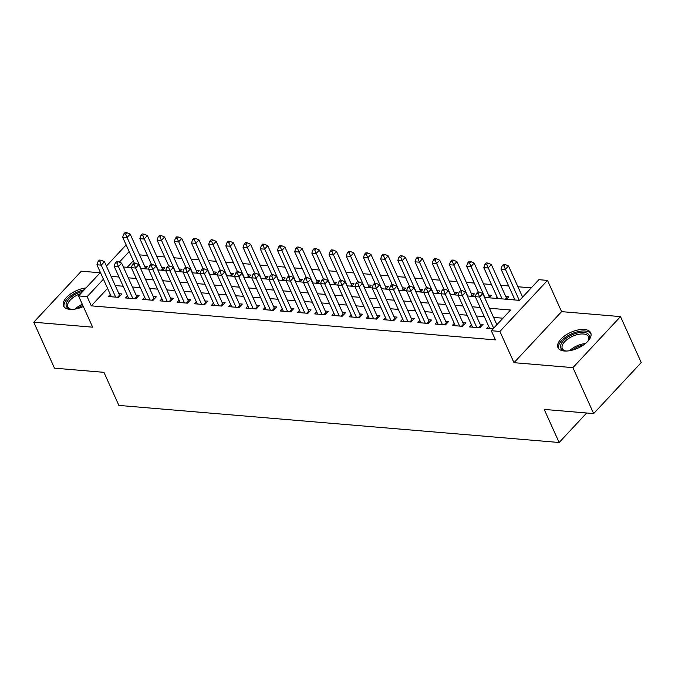 <?xml version="1.0" encoding="UTF-8"?>
<svg xmlns="http://www.w3.org/2000/svg" width="675" height="675" viewBox="0 0 675 675"><rect width="100%" height="100%" fill="white"/><g stroke="black" fill="none" stroke-linecap="round" stroke-linejoin="round"><path stroke-width="1.01" d="M584.381 329.476A17.955 8.665 -24.3 0 0 565.287 335.416A17.955 8.665 -24.3 0 0 557.98 347.625A17.955 8.665 -24.3 0 0 564.317 351A17.955 8.665 -24.3 0 0 583.411 345.06A17.955 8.665 -24.3 0 0 590.718 332.851A17.955 8.665 -24.3 0 0 584.381 329.476M86.029 287.913A17.955 8.665 -24.3 0 0 69.044 295.102A17.955 8.665 -24.3 0 0 63.534 305.977A17.955 8.665 -24.3 0 0 69.871 309.344A17.955 8.665 -24.3 0 0 83.337 306.551M484.54 297.413L519.598 300.367L538.895 279.678L547.492 280.403L499.905 331.433L491.299 330.708L510.595 310.019L489.426 308.239M561.6 311.639L514.004 362.677L572.915 367.639L593.654 413.581L641.25 362.551L620.502 316.6L561.6 311.639L547.492 280.403M100.153 272.776L81.346 271.19L33.75 322.22L92.652 327.181L78.545 295.937L100.415 272.498M531.25 287.871L517.911 286.748M508.646 285.964L500.707 285.297M491.451 284.521L483.511 283.846M474.247 283.07L466.315 282.403M457.051 281.618L449.111 280.952M439.855 280.176L431.916 279.501M422.66 278.724L414.72 278.058M405.456 277.273L397.524 276.607M388.26 275.83L380.32 275.155M371.064 274.379L363.125 273.712M353.86 272.928L345.929 272.261M336.665 271.477L328.725 270.81M319.469 270.034L311.529 269.367M302.273 268.582L294.334 267.916M285.069 267.131L277.13 266.465M267.874 265.688L259.934 265.013M250.678 264.237L242.738 263.571M233.474 262.786L225.543 262.119M216.278 261.343L208.339 260.668M199.083 259.892L191.143 259.225M181.879 258.441L173.947 257.774M164.683 256.989L156.743 256.323M147.488 255.547L139.548 254.88M572.915 367.639L620.502 316.6M593.654 413.581L544.21 409.421L559.145 442.496L118.876 405.413L103.942 372.33L54.498 368.17L33.75 322.22M488.666 326.287L486.717 328.379L492.986 328.902M471.471 324.835L469.522 326.928L479.841 327.797L483.055 324.346L480.043 324.093M454.275 323.384L452.326 325.477L462.645 326.346L465.86 322.903L462.847 322.65M437.079 321.941L435.122 324.034L445.441 324.903L448.656 321.452L445.652 321.199M419.875 320.49L417.926 322.582L428.245 323.452L431.46 320.001L428.448 319.748M402.68 319.039L400.731 321.131L411.05 322L414.264 318.558L411.252 318.305M385.484 317.596L383.527 319.688L393.846 320.558L397.069 317.107L394.057 316.853M368.28 316.145L366.331 318.237L376.65 319.106L379.865 315.655L376.861 315.402M351.084 314.693L349.135 316.786L359.454 317.655L362.669 314.212L359.657 313.951M333.889 313.251L331.94 315.335L342.259 316.204L345.473 312.761L342.461 312.508M316.685 311.799L314.736 313.892L325.055 314.761L328.269 311.31L325.266 311.057M299.489 310.348L297.54 312.441L307.859 313.31L311.074 309.859L308.062 309.606M282.293 308.897L280.344 310.989L290.663 311.858L293.878 308.416L290.866 308.163M265.098 307.454L263.14 309.547L273.459 310.416L276.674 306.965L273.67 306.712M247.894 306.003L245.945 308.095L256.264 308.964L259.478 305.513L256.466 305.26M230.698 304.552L228.749 306.644L239.068 307.513L242.283 304.071L239.271 303.817M213.502 303.109L211.545 305.201L221.864 306.07L225.087 302.619L222.075 302.366M196.298 301.657L194.349 303.75L204.668 304.619L207.883 301.168L204.879 300.915M179.103 300.206L177.154 302.299L187.473 303.168L190.688 299.725L187.675 299.472M161.907 298.763L159.958 300.856L170.277 301.725L173.492 298.274L170.48 298.021M144.703 297.312L142.754 299.405L153.073 300.274L156.288 296.823L153.284 296.57M127.508 295.861L125.558 297.953L135.877 298.823L139.092 295.372L136.08 295.118M145.294 268.836L147.623 266.338L144.61 266.085M162.489 270.287L164.818 267.789L161.806 267.536M179.693 271.73L182.014 269.241L179.01 268.988M196.889 273.181L199.218 270.683L196.206 270.43M214.085 274.632L216.413 272.135L213.401 271.882M231.289 276.075L233.609 273.586L230.605 273.333M248.484 277.526L250.813 275.037L247.801 274.784M265.68 278.977L268.009 276.48L264.997 276.227M282.884 280.429L285.204 277.931L282.192 277.678M300.08 281.872L302.4 279.382L299.396 279.129M317.275 283.323L319.604 280.825L316.592 280.572M334.471 284.774L336.8 282.277L333.788 282.023M351.675 286.217L353.995 283.728L350.992 283.475M368.871 287.668L371.199 285.171L368.187 284.918M386.066 289.119L388.395 286.622L385.383 286.369M403.27 290.562L405.591 288.073L402.587 287.82M420.466 292.013L422.795 289.524L419.782 289.263M437.662 293.465L439.99 290.967L436.978 290.714M454.866 294.907L457.186 292.418L454.174 292.165M472.061 296.359L474.382 293.87L471.378 293.617M489.257 297.81L491.586 295.312L488.573 295.059M506.452 299.261L508.781 296.764L505.769 296.511M133.312 260.795L127.238 267.317M496.133 298.392L497.197 297.253M513.337 299.835L514.392 298.696M107.587 288.385L91.294 305.851L495.45 339.896L491.299 330.708M502.951 318.212L493.577 317.427M484.321 316.642L476.381 315.976M467.117 315.2L459.186 314.525M449.921 313.748L441.982 313.082M432.726 312.297L424.786 311.631M415.522 310.854L407.59 310.179M398.326 309.403L390.386 308.737M381.13 307.952L373.191 307.285M363.926 306.501L355.995 305.834M346.731 305.058L338.791 304.391M329.535 303.607L321.595 302.94M312.339 302.155L304.4 301.489M295.135 300.712L287.204 300.038M277.94 299.261L270 298.595M260.744 297.81L252.804 297.143M243.54 296.367L235.609 295.692M226.344 294.916L218.405 294.249M209.149 293.465L201.209 292.798M191.953 292.022L184.013 291.347M174.749 290.571L166.809 289.904M157.553 289.119L149.614 288.453M140.358 287.668L132.418 287.002M123.154 286.225L115.222 285.559M110.312 294.418L108.363 296.502L118.682 297.371L121.897 293.929L118.884 293.676M559.145 442.496L586.668 412.99M514.004 362.677L499.905 331.433M91.294 305.851L87.142 296.663L78.545 295.937M123.382 266.988L135.624 268.043L150.069 300.021M140.577 268.439L152.828 269.494L167.265 301.463M157.773 269.89L165.729 270.557M174.977 271.333L187.22 272.388L201.656 304.366M192.172 272.784L204.415 273.839L218.86 305.817M209.368 274.236L217.325 274.902M226.572 275.678L238.815 276.733L253.252 308.711M243.768 277.13L256.011 278.184L270.456 310.163M260.963 278.581L268.92 279.248M278.168 280.024L290.41 281.078L304.847 313.057M295.363 281.475L307.606 282.53L322.051 314.508M312.559 282.926L320.515 283.593M329.754 284.377L342.006 285.424L356.442 317.402M346.958 285.82L359.201 286.875L373.638 318.853M364.154 287.272L372.111 287.938M381.35 288.723L393.601 289.769L408.038 321.747M398.554 290.166L410.797 291.22L425.233 323.198M415.749 291.617L423.706 292.283M432.945 293.068L445.196 294.114L459.633 326.093M450.149 294.511L458.097 295.186M467.345 295.962L475.301 296.629M129.161 251.606L119.348 262.136M106.414 266.06L126.141 244.907M103.435 279.197L87.142 296.663M480.17 307.454L472.23 306.788M462.974 306.011L455.034 305.336M445.77 304.56L437.839 303.893M428.574 303.109L420.635 302.442M411.379 301.657L403.439 300.991M394.175 300.215L386.243 299.548M376.979 298.763L369.039 298.097M359.783 297.312L351.844 296.646M342.579 295.869L334.648 295.194M325.384 294.418L317.444 293.752M308.188 292.967L300.248 292.3M290.993 291.524L283.053 290.849M273.788 290.073L265.857 289.406M256.593 288.622L248.653 287.955M239.397 287.179L231.457 286.504M222.193 285.727L214.262 285.061M204.998 284.276L197.058 283.61M187.802 282.825L179.862 282.158M170.598 281.382L162.667 280.716M153.402 279.931L145.463 279.264M136.207 278.48L128.267 277.813M119.011 277.037L111.071 276.362M117.56 297.278L119.551 295.144L104.448 261.698L101.233 265.14L115.67 297.118M99.824 261.613L101.115 260.229L99.394 260.086L98.103 261.47L99.824 261.613L101.233 265.14L96.93 264.786L111.367 296.755M119.551 295.144A2.303 1.325 -137 0 0 119.981 295.844L120.04 295.912M104.448 261.698L101.115 260.229M98.103 261.47L96.93 264.786M145.766 268.329L145.707 268.253A2.303 1.325 43 0 1 145.277 267.562L130.174 234.107L126.959 237.558L122.656 237.195L134.325 263.031M140.915 268.464L125.55 234.023L126.841 232.647L125.12 232.504L123.829 233.879L125.55 234.023M122.656 237.195L123.829 233.879M126.841 232.647L130.174 234.107M72.149 309.386A15.542 7.501 155.7 0 1 71.888 309.369A15.542 7.501 155.7 0 1 70.453 309.158A15.542 7.501 155.7 0 1 67.601 300.746A15.542 7.501 155.7 0 1 82.806 291.372M80.705 293.625A14.386 6.944 -24.3 0 0 67.871 306.897A14.386 6.944 -24.3 0 0 71.061 309.268M84.24 289.837A17.845 8.615 -24.3 0 0 64.125 306.923M566.603 351.034A15.542 7.501 155.7 0 1 564.899 350.814A15.542 7.501 155.7 0 1 560.621 345.516A15.542 7.501 155.7 0 1 576.728 333.155A15.542 7.501 155.7 0 1 589.41 337.897A15.542 7.501 155.7 0 1 588.533 340.141A15.542 7.501 155.7 0 1 587.579 341.567M588.212 340.673A14.386 6.944 -24.3 0 0 588.76 339.103A14.386 6.944 -24.3 0 0 588.541 336.707A14.386 6.944 -24.3 0 0 574.788 335.399A14.386 6.944 -24.3 0 0 562.098 346.157A14.386 6.944 -24.3 0 0 562.317 348.545A14.386 6.944 -24.3 0 0 565.507 350.924M591.038 333.914A17.845 8.615 -24.3 0 0 573.725 332.927A17.845 8.615 -24.3 0 0 558.487 346.081A17.845 8.615 -24.3 0 0 558.571 348.57M134.755 298.73L136.747 296.595L121.643 263.14L118.429 266.591L132.865 298.569M117.028 263.064L118.311 261.681L116.589 261.537L115.307 262.913L117.028 263.064L118.429 266.591L114.126 266.228L128.571 298.207M136.747 296.595A2.303 1.325 -137 0 0 137.177 297.287L137.236 297.363M121.643 263.14L118.311 261.681M115.307 262.913L114.126 266.228M145.766 299.658L131.33 267.68L132.502 264.364L134.224 264.507L135.506 263.132L133.793 262.988L132.502 264.364M134.224 264.507L135.624 268.043L138.839 264.592L153.942 298.038A2.303 1.325 -137 0 0 154.381 298.738L154.44 298.814M138.839 264.592L135.506 263.132M162.962 301.109L148.525 269.131L149.698 265.815L151.419 265.958L152.71 264.575L150.989 264.431L149.698 265.815M151.419 265.958L152.828 269.494L156.043 266.043L171.146 299.489A2.303 1.325 -137 0 0 171.577 300.189L171.636 300.257M156.043 266.043L152.71 264.575M186.351 303.075L188.342 300.94L173.239 267.494L170.024 270.937L184.461 302.915M168.623 267.41L169.906 266.026L168.185 265.882L166.902 267.258L168.623 267.41L170.024 270.937L165.721 270.574L180.166 302.552M188.342 300.94A2.303 1.325 -137 0 0 188.772 301.632L188.831 301.708M173.239 267.494L169.906 266.026M166.902 267.258L165.721 270.574M162.962 269.781L162.903 269.705A2.303 1.325 43 0 1 162.472 269.004L147.369 235.558L144.155 239.009L139.852 238.646L151.521 264.482M158.11 269.916L142.754 235.474L144.037 234.098L142.315 233.947L141.033 235.33L142.754 235.474M139.852 238.646L141.033 235.33M144.037 234.098L147.369 235.558M180.166 271.223L180.107 271.156A2.303 1.325 43 0 1 179.668 270.456L164.565 237.009L161.35 240.452L157.056 240.097L168.716 265.925M175.306 271.367L159.95 236.925L161.232 235.541L159.519 235.398L158.228 236.782L159.95 236.925M157.056 240.097L158.228 236.782M161.232 235.541L164.565 237.009M197.362 272.675L197.303 272.599A2.303 1.325 43 0 1 196.872 271.907L181.769 238.452L178.554 241.903L174.251 241.54L185.912 267.376M192.51 272.81L177.145 238.376L178.436 236.993L176.715 236.849L175.424 238.224L177.145 238.376M174.251 241.54L175.424 238.224M178.436 236.993L181.769 238.452M214.557 274.126L214.498 274.05A2.303 1.325 43 0 1 214.068 273.35L198.965 239.903L195.75 243.354L191.447 242.992L203.116 268.827M209.706 274.261L194.349 239.819L195.632 238.444L193.911 238.3L192.628 239.676L194.349 239.819M191.447 242.992L192.628 239.676M195.632 238.444L198.965 239.903M197.362 304.003L182.925 272.025L184.098 268.709L185.819 268.852L187.102 267.477L185.38 267.334L184.098 268.709M185.819 268.852L187.22 272.388L190.434 268.937L205.537 302.383A2.303 1.325 -137 0 0 205.976 303.083L206.035 303.159M190.434 268.937L187.102 267.477M231.761 275.569L231.702 275.501A2.303 1.325 43 0 1 231.263 274.801L216.16 241.355L212.946 244.806L208.651 244.443L220.312 270.27M226.901 275.712L211.545 241.27L212.828 239.887L211.106 239.743L209.824 241.127L211.545 241.27M208.651 244.443L209.824 241.127M212.828 239.887L216.16 241.355M214.557 305.454L200.121 273.476L201.293 270.16L203.015 270.304L204.306 268.928L202.584 268.777L201.293 270.16M203.015 270.304L204.415 273.839L207.638 270.388L222.742 303.834A2.303 1.325 -137 0 0 223.172 304.535L223.231 304.602M207.638 270.388L204.306 268.928M248.957 277.02L248.898 276.944A2.303 1.325 43 0 1 248.468 276.252L233.364 242.806L230.15 246.248L225.847 245.886L237.507 271.721M244.097 277.155L228.741 242.722L230.032 241.338L228.31 241.194L227.019 242.57L228.741 242.722M225.847 245.886L227.019 242.57M230.032 241.338L233.364 242.806M237.946 307.42L239.937 305.286L224.834 271.839L221.619 275.282L236.056 307.26M220.21 271.755L221.501 270.371L219.78 270.228L218.497 271.612L220.21 271.755L221.619 275.282L217.316 274.919L231.753 306.897M239.937 305.286A2.303 1.325 -137 0 0 240.368 305.977L240.427 306.053M224.834 271.839L221.501 270.371M218.497 271.612L217.316 274.919M266.152 278.471L266.093 278.395A2.303 1.325 43 0 1 265.663 277.695L250.56 244.249L247.345 247.7L243.042 247.337L254.711 273.173M261.301 278.606L245.936 244.164L247.227 242.789L245.506 242.646L244.223 244.021L245.936 244.164M243.042 247.337L244.223 244.021M247.227 242.789L250.56 244.249M248.957 308.348L234.52 276.37L235.693 273.054L237.414 273.198L238.697 271.823L236.976 271.679L235.693 273.054M237.414 273.198L238.815 276.733L242.03 273.282L257.133 306.737A2.303 1.325 -137 0 0 257.572 307.429L257.631 307.505M242.03 273.282L238.697 271.823M283.357 279.914L283.298 279.847A2.303 1.325 43 0 1 282.859 279.146L267.756 245.7L264.541 249.151L260.246 248.788L271.907 274.615M278.497 280.058L263.14 245.616L264.423 244.24L262.702 244.088L261.419 245.472L263.14 245.616M260.246 248.788L261.419 245.472M264.423 244.24L267.756 245.7M266.152 309.8L251.716 277.822L252.889 274.506L254.61 274.649L255.892 273.274L254.18 273.122L252.889 274.506M254.61 274.649L256.011 278.184L259.234 274.733L274.328 308.18A2.303 1.325 -137 0 0 274.767 308.88L274.826 308.956M259.234 274.733L255.892 273.274M300.552 281.365L300.493 281.289A2.303 1.325 43 0 1 300.054 280.598L284.96 247.151L281.737 250.594L277.442 250.231L289.102 276.067M295.692 281.5L280.336 247.067L281.618 245.683L279.906 245.54L278.615 246.923L280.336 247.067M277.442 250.231L278.615 246.923M281.618 245.683L284.96 247.151M289.541 311.766L291.532 309.631L276.429 276.185L273.215 279.627L287.651 311.605M271.806 276.1L273.097 274.717L271.375 274.573L270.084 275.957L271.806 276.1L273.215 279.627L268.912 279.264L283.348 311.243M291.532 309.631A2.303 1.325 -137 0 0 291.963 310.323L292.022 310.399M276.429 276.185L273.097 274.717M270.084 275.957L268.912 279.264M317.748 282.817L317.689 282.741A2.303 1.325 43 0 1 317.258 282.049L302.155 248.594L298.941 252.045L294.637 251.682L306.307 277.518M312.896 282.952L297.532 248.51L298.823 247.134L297.101 246.991L295.81 248.366L297.532 248.51M294.637 251.682L295.81 248.366M298.823 247.134L302.155 248.594M300.552 312.694L286.107 280.716L287.288 277.4L289.01 277.543L290.292 276.168L288.571 276.024L287.288 277.4M289.01 277.543L290.41 281.078L293.625 277.627L308.728 311.082A2.303 1.325 -137 0 0 309.158 311.774L309.218 311.85M293.625 277.627L290.292 276.168M334.943 284.268L334.884 284.192A2.303 1.325 43 0 1 334.454 283.492L319.351 250.045L316.136 253.496L311.833 253.133L323.502 278.969M330.092 284.403L314.736 249.961L316.018 248.586L314.297 248.434L313.014 249.817L314.736 249.961M311.833 253.133L313.014 249.817M316.018 248.586L319.351 250.045M317.748 314.145L303.311 282.167L304.484 278.851L306.205 278.994L307.488 277.619L305.775 277.476L304.484 278.851M306.205 278.994L307.606 282.53L310.821 279.079L325.924 312.525A2.303 1.325 -137 0 0 326.363 313.225L326.422 313.301M310.821 279.079L307.488 277.619M352.148 285.711L352.088 285.643A2.303 1.325 43 0 1 351.65 284.943L336.547 251.497L333.332 254.939L329.037 254.576L340.698 280.412M347.288 285.854L331.931 251.412L333.214 250.028L331.501 249.885L330.21 251.269L331.931 251.412M329.037 254.576L330.21 251.269M333.214 250.028L336.547 251.497M341.128 316.111L343.128 313.976L328.025 280.53L324.81 283.973L339.247 315.951M323.401 280.446L324.692 279.062L322.971 278.918L321.68 280.302L323.401 280.446L324.81 283.973L320.507 283.618L334.943 315.596M343.128 313.976A2.303 1.325 -137 0 0 343.558 314.677L343.617 314.744M328.025 280.53L324.692 279.062M321.68 280.302L320.507 283.618M369.343 287.162L369.284 287.086A2.303 1.325 43 0 1 368.854 286.394L353.751 252.939L350.536 256.39L346.233 256.027L357.893 281.863M364.492 287.297L349.127 252.855L350.418 251.48L348.697 251.336L347.406 252.712L349.127 252.855M346.233 256.027L347.406 252.712M350.418 251.48L353.751 252.939M352.148 317.039L337.702 285.061L338.884 281.745L340.605 281.897L341.887 280.513L340.166 280.37L338.884 281.745M340.605 281.897L342.006 285.424L345.22 281.981L360.323 315.427A2.303 1.325 -137 0 0 360.754 316.119L360.813 316.195M345.22 281.981L341.887 280.513M386.539 288.613L386.48 288.537A2.303 1.325 43 0 1 386.049 287.837L370.946 254.391L367.732 257.842L363.428 257.479L375.098 283.314M381.687 288.748L366.331 254.306L367.613 252.931L365.892 252.788L364.61 254.163L366.331 254.306M363.428 257.479L364.61 254.163M367.613 252.931L370.946 254.391M369.343 318.49L354.907 286.512L356.079 283.196L357.801 283.34L359.083 281.964L357.362 281.821L356.079 283.196M357.801 283.34L359.201 286.875L362.416 283.424L377.519 316.87A2.303 1.325 -137 0 0 377.958 317.571L378.017 317.647M362.416 283.424L359.083 281.964M403.743 290.056L403.684 289.988A2.303 1.325 43 0 1 403.245 289.288L388.142 255.842L384.927 259.284L380.632 258.93L392.293 284.757M398.883 290.199L383.527 255.757L384.809 254.374L383.088 254.23L381.805 255.614L383.527 255.757M380.632 258.93L381.805 255.614M384.809 254.374L388.142 255.842M392.723 320.456L394.723 318.322L379.62 284.875L376.397 288.326L390.842 320.304M374.996 284.791L376.287 283.407L374.566 283.264L373.275 284.648L374.996 284.791L376.397 288.326L372.102 287.963L386.539 319.942M394.723 318.322A2.303 1.325 -137 0 0 395.153 319.022L395.212 319.089M379.62 284.875L376.287 283.407M373.275 284.648L372.102 287.963M420.938 291.507L420.879 291.431A2.303 1.325 43 0 1 420.449 290.739L405.346 257.293L402.123 260.736L397.828 260.373L409.489 286.208M416.078 291.642L400.722 257.209L402.013 255.825L400.292 255.682L399.001 257.057L400.722 257.209M397.828 260.373L399.001 257.057M402.013 255.825L405.346 257.293M403.734 321.384L389.298 289.406L390.479 286.09L392.192 286.242L393.483 284.858L391.762 284.715L390.479 286.09M392.192 286.242L393.601 289.769L396.816 286.327L411.919 319.773A2.303 1.325 -137 0 0 412.349 320.465L412.408 320.541M396.816 286.327L393.483 284.858M438.134 292.958L438.075 292.882A2.303 1.325 43 0 1 437.645 292.182L422.542 258.736L419.327 262.187L415.024 261.824L426.693 287.66M433.282 293.093L417.918 258.652L419.209 257.276L417.488 257.133L416.205 258.508L417.918 258.652M415.024 261.824L416.205 258.508M419.209 257.276L422.542 258.736M420.938 322.836L406.502 290.858L407.675 287.542L409.396 287.685L410.678 286.31L408.957 286.166L407.675 287.542M409.396 287.685L410.797 291.22L414.011 287.769L429.114 321.224A2.303 1.325 -137 0 0 429.553 321.916L429.612 321.992M414.011 287.769L410.678 286.31M455.338 294.401L455.279 294.334A2.303 1.325 43 0 1 454.84 293.633L439.737 260.187L436.523 263.638L432.228 263.275L443.888 289.102M450.478 294.545L435.122 260.103L436.404 258.719L434.683 258.576L433.401 259.959L435.122 260.103M432.228 263.275L433.401 259.959M436.404 258.719L439.737 260.187M444.319 324.802L446.31 322.667L431.215 289.221L427.992 292.672L442.437 324.65M426.592 289.136L427.874 287.761L426.161 287.609L424.87 288.993L426.592 289.136L427.992 292.672L423.698 292.309L438.134 324.287M446.31 322.667A2.303 1.325 -137 0 0 446.749 323.367L446.808 323.435M431.215 289.221L427.874 287.761M424.87 288.993L423.698 292.309M472.534 295.852L472.475 295.777A2.303 1.325 43 0 1 472.036 295.085L456.941 261.638L453.718 265.081L449.423 264.718L461.084 290.554M467.674 295.988L452.318 261.554L453.6 260.17L451.887 260.027L450.596 261.402L452.318 261.554M449.423 264.718L450.596 261.402M453.6 260.17L456.941 261.638M455.33 325.73L440.893 293.752L442.066 290.444L443.787 290.587L445.078 289.204L443.357 289.06L442.066 290.444M443.787 290.587L445.196 294.114L448.411 290.672L463.514 324.118A2.303 1.325 -137 0 0 463.944 324.81L464.003 324.886M448.411 290.672L445.078 289.204M489.729 297.304L489.67 297.228A2.303 1.325 43 0 1 489.24 296.536L474.137 263.081L470.922 266.532L466.619 266.169L478.288 292.005M484.878 297.439L469.513 262.997L470.804 261.622L469.083 261.478L467.792 262.853L469.513 262.997M466.619 266.169L467.792 262.853M470.804 261.622L474.137 263.081M478.718 327.704L480.71 325.569L465.607 292.115L462.392 295.566L476.828 327.544M460.991 292.03L462.274 290.655L460.553 290.512L459.27 291.887L460.991 292.03L462.392 295.566L458.089 295.203L472.534 327.181M480.71 325.569A2.303 1.325 -137 0 0 481.14 326.261L481.199 326.337M465.607 292.115L462.274 290.655M459.27 291.887L458.089 295.203M506.925 298.747L506.866 298.679A2.303 1.325 43 0 1 506.436 297.979L491.333 264.532L488.118 267.983L483.815 267.621L497.77 298.527M502.073 298.89L486.717 264.448L488 263.073L486.278 262.921L484.996 264.305L486.717 264.448M483.815 267.621L484.996 264.305M488 263.073L491.333 264.532M496.876 324.734L482.802 293.566L479.587 297.017L493.661 328.177M478.187 293.482L479.469 292.106L477.757 291.954L476.466 293.338L478.187 293.482L479.587 297.017L475.293 296.654L489.729 328.632M482.802 293.566L479.469 292.106M476.466 293.338L475.293 296.654M522.602 297.143L508.528 265.984L505.313 269.426L501.019 269.063L514.974 299.978M519.269 300.333L503.913 265.899L505.195 264.516L503.483 264.372L502.192 265.756L503.913 265.899M501.019 269.063L502.192 265.756M505.195 264.516L508.528 265.984M118.564 297.363L119.981 295.844M145.707 268.253L145.176 268.827M145.277 267.562L144.172 268.743M75.119 309.074A14.386 6.944 155.7 0 1 82.316 304.282M82.822 305.404A13.922 6.716 -24.3 0 0 77.549 308.568M569.565 350.722A14.386 6.944 155.7 0 1 585.385 343.583M583.394 345.068A13.922 6.716 -24.3 0 0 571.995 350.215M135.759 298.814L137.177 297.287M151.951 300.181L153.942 298.038M152.955 300.265L154.381 298.738M169.147 301.624L171.146 299.489M170.159 301.708L171.577 300.189M187.355 303.159L188.772 301.632M162.903 269.705L162.371 270.27M162.472 269.004L161.367 270.186M180.107 271.156L179.575 271.721M179.668 270.456L178.571 271.637M197.303 272.599L196.771 273.173M196.872 271.907L195.767 273.088M214.498 274.05L213.967 274.624M214.068 273.35L212.963 274.539M203.546 304.526L205.537 302.383M204.55 304.611L205.976 303.083M231.702 275.501L231.171 276.067M231.263 274.801L230.167 275.982M220.742 305.969L222.742 303.834M221.746 306.053L223.172 304.535M248.898 276.944L248.366 277.518M248.468 276.252L247.362 277.433M238.95 307.505L240.368 305.977M266.093 278.395L265.562 278.969M265.663 277.695L264.558 278.885M255.142 308.872L257.133 306.737M256.146 308.956L257.572 307.429M283.298 279.847L282.766 280.412M282.859 279.146L281.753 280.327M272.337 310.323L274.328 308.18M273.341 310.407L274.767 308.88M300.493 281.289L299.962 281.863M300.054 280.598L298.957 281.779M290.545 311.85L291.963 310.323M317.689 282.741L317.157 283.314M317.258 282.049L316.153 283.23M306.737 313.217L308.728 311.082M307.741 313.301L309.158 311.774M334.884 284.192L334.353 284.757M334.454 283.492L333.349 284.673M323.933 314.668L325.924 312.525M324.937 314.752L326.363 313.225M352.088 285.643L351.557 286.208M351.65 284.943L350.553 286.124M342.141 316.195L343.558 314.677M369.284 287.086L368.752 287.66M368.854 286.394L367.748 287.575M358.332 317.562L360.323 315.427M359.336 317.647L360.754 316.119M386.48 288.537L385.948 289.102M386.049 287.837L384.944 289.018M375.528 319.013L377.519 316.87M376.532 319.098L377.958 317.571M403.684 289.988L403.152 290.554M403.245 289.288L402.148 290.469M393.727 320.541L395.153 319.022M420.879 291.431L420.348 292.005M420.449 290.739L419.344 291.921M409.927 321.907L411.919 319.773M410.932 321.992L412.349 320.465M438.075 292.882L437.543 293.456M437.645 292.182L436.539 293.372M427.123 323.359L429.114 321.224M428.127 323.443L429.553 321.916M455.279 294.334L454.748 294.899M454.84 293.633L453.735 294.815M445.323 324.886L446.749 323.367M472.475 295.777L471.943 296.35M472.036 295.085L470.939 296.266M461.523 326.253L463.514 324.118M462.527 326.337L463.944 324.81M489.67 297.228L489.139 297.802M489.24 296.536L488.135 297.717M479.722 327.788L481.14 326.261M506.866 298.679L506.334 299.244M506.436 297.979L505.33 299.16"/></g></svg>
